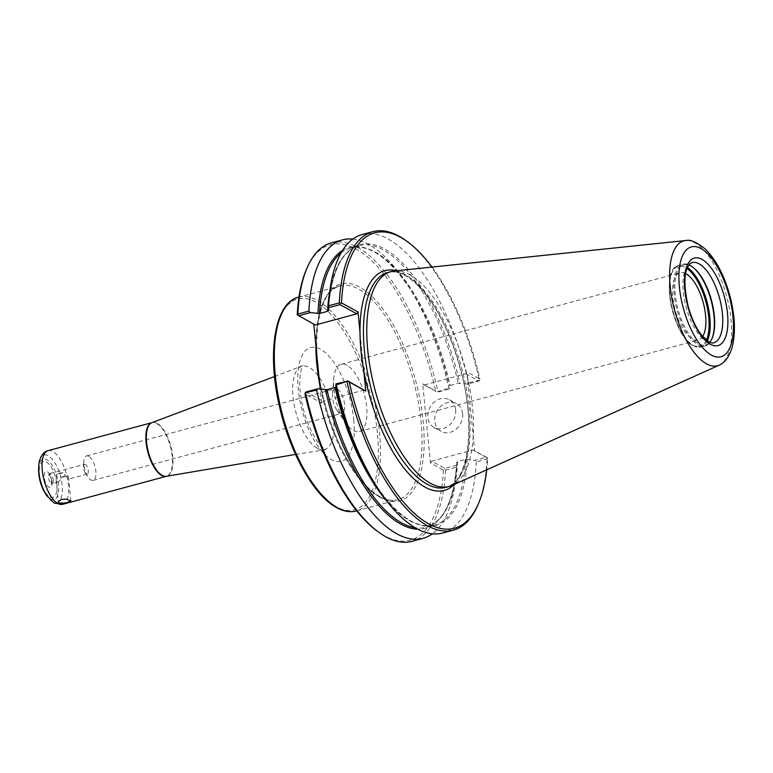 <?xml version="1.0" encoding="UTF-8"?>
<svg xmlns="http://www.w3.org/2000/svg" width="773" height="773" viewBox="0 0 773 773"><rect width="100%" height="100%" fill="white"/><g stroke="black" fill="none" stroke-linecap="round" stroke-linejoin="round"><path stroke-width="0.58" stroke-dasharray="3.87 2.9" d="M88.75 456.273A12.687 5.285 74.9 0 0 86.615 455.906A12.687 5.285 74.9 0 0 83.88 461.288A12.687 5.285 74.9 0 0 88.151 477.115A12.687 5.285 74.9 0 0 91.079 480.033A12.687 5.285 74.9 0 0 93.224 480.4A12.687 5.285 74.9 0 0 95.552 469.124A12.687 5.285 74.9 0 0 88.75 456.273M85.417 464.525A5.034 2.097 74.9 0 0 84.566 464.38A5.034 2.097 74.9 0 0 83.484 466.515A5.034 2.097 74.9 0 0 83.513 467.936A5.034 2.097 74.9 0 0 85.185 472.796A5.034 2.097 74.9 0 0 87.194 474.1A5.034 2.097 74.9 0 0 88.122 469.626A5.034 2.097 74.9 0 0 85.417 464.525M337.415 389.167A12.687 5.285 -105.1 0 1 344.217 402.008A12.687 5.285 -105.1 0 1 341.879 413.284A12.687 5.285 -105.1 0 1 336.815 409.999A12.687 5.285 -105.1 0 1 332.545 394.182A12.687 5.285 -105.1 0 1 335.269 388.79A12.687 5.285 -105.1 0 1 337.415 389.167M61.009 477.154A6.281 2.126 174.4 0 0 67.734 475.337C68.7 478.419 68.816 479.598 68.072 478.883L63.048 472.757A6.281 2.126 174.4 0 0 56.902 474.178A6.281 2.126 174.4 0 0 56.323 474.574L56.236 480.197L58.149 481.937L60.738 479.704L61.009 477.154L67.734 475.337M63.048 472.757L56.323 474.574M70.894 500.933L68.739 478.97L68.072 478.883M347.058 365.271A34.833 14.523 74.9 0 0 341.183 364.257A34.833 14.523 74.9 0 0 333.694 379.05A34.833 14.523 74.9 0 0 345.425 422.502A34.833 14.523 74.9 0 0 353.454 430.503A34.833 14.523 74.9 0 0 359.329 431.518A34.833 14.523 74.9 0 0 365.745 400.549A34.833 14.523 74.9 0 0 347.058 365.271M702.667 336.497A34.833 14.523 -105.1 0 1 698.28 340.033A34.833 14.523 -105.1 0 1 675.187 310.186A34.833 14.523 -105.1 0 1 680.134 272.772A34.833 14.523 -105.1 0 1 685.699 273.623M306.011 391.959L322.776 401.187L321.529 403.042L305.006 393.95M364.238 389.998L322.776 401.187M297.247 314.824L315.307 325.027M321.529 403.042L320.157 389.09M306.659 268.84A152.986 63.782 -105.1 0 1 372.055 261.052A152.986 63.782 -105.1 0 1 435.643 390.993L436.948 391.843L448.852 388.123L449.219 389.041L437.412 392.23L424.232 384.973L465.694 373.784L466.94 371.929L474.699 451.055L487.647 458.176A152.986 63.782 -105.1 0 1 486.71 469.829M456.688 465.201L456.824 462.119L457.635 461.578L465.665 459.413L474.815 460.312L486.343 457.201L473.163 449.944L431.701 461.133L444.881 468.39L456.688 465.201L456.601 467.143L445.567 470.119L444.552 469.433L443.402 470.119L430.455 462.998L422.696 383.862L435.643 390.993M443.402 470.119A152.986 63.782 -105.1 0 1 377.514 531.351M331.433 242.857A154.581 64.439 -105.1 0 1 437.818 391.099M352.817 239.108A154.581 64.439 -105.1 0 1 407.7 285.131A154.581 64.439 -105.1 0 1 448.852 388.123M362.151 234.567A154.581 64.439 -105.1 0 1 468.535 382.809L479.753 380.287L479.888 379.05L466.94 371.929M465.694 373.784L478.874 381.041L467.346 384.152L468.535 382.809M467.346 384.152L458.205 383.253L450.166 385.427L449.355 385.959L449.219 389.041M431.981 267.062A152.986 63.782 -105.1 0 1 479.888 379.05M405.912 240.587A154.581 64.439 -105.1 0 1 479.279 379.91M445.567 470.119A154.581 64.439 -105.1 0 1 411.99 541.332M487.647 458.176L487.029 458.93L476.274 461.829L474.815 460.312M476.274 461.829A154.581 64.439 -105.1 0 1 442.707 533.041M487.029 458.93A154.581 64.439 -105.1 0 1 477.501 505.822M431.701 461.133L430.455 462.998M444.881 468.39L444.552 469.433M456.601 467.143A154.581 64.439 -105.1 0 1 432.358 533.824M457.635 461.578A144.667 60.313 -105.1 0 1 426.261 527.215C443.944 521.698 454.128 499.996 456.824 462.119L456.824 462.119A145.459 60.642 -105.1 0 1 417.807 529.186M486.343 457.201L487.357 457.887M474.699 451.055L473.163 449.944M478.874 381.041L479.753 380.287M422.696 383.862L424.232 384.973M455.674 409.883A15.856 13.373 118.8 0 1 449.055 425.43A15.856 13.373 118.8 0 1 434.117 427.527A15.856 13.373 118.8 0 1 427.846 417.401A15.856 13.373 118.8 0 1 434.465 401.854A15.856 13.373 118.8 0 1 449.403 399.747A15.856 13.373 118.8 0 1 455.674 409.883M462.612 413.7A15.856 13.373 -61.2 0 0 456.341 403.574A15.856 13.373 -61.2 0 0 441.402 405.67A15.856 13.373 -61.2 0 0 434.784 421.217A15.856 13.373 -61.2 0 0 441.054 431.353A15.856 13.373 -61.2 0 0 455.993 429.247A15.856 13.373 -61.2 0 0 462.612 413.7M363.793 370.943L359.996 332.139M711.875 338.874A42.331 17.644 -105.1 0 1 711.691 339.299A42.331 17.644 -105.1 0 1 705.111 345.956A42.331 17.644 -105.1 0 1 674.153 294.127A42.331 17.644 -105.1 0 1 683.042 264.221A42.331 17.644 -105.1 0 1 692.086 266.666A42.331 17.644 -105.1 0 1 692.453 266.936M709.72 342.284A41.539 17.315 -105.1 0 1 705.594 345.009A41.539 17.315 -105.1 0 1 675.225 294.146A41.539 17.315 -105.1 0 1 683.95 264.801A41.539 17.315 -105.1 0 1 688.888 265.081M687.052 240.49A64.671 26.958 -105.1 0 1 731.074 320.07A64.671 26.958 -105.1 0 1 720.504 364.46M394.191 271.014A111.293 46.399 -105.1 0 1 472.506 407.854A111.293 46.399 -105.1 0 1 452.06 485.425M377.379 432.696A109.157 45.501 74.9 0 0 315.993 302.224A109.157 45.501 74.9 0 0 274.647 376.161A109.157 45.501 74.9 0 0 336.033 506.644A109.157 45.501 74.9 0 0 377.379 432.696M298.542 297.141A110.742 46.167 -105.1 0 1 379.514 432.735A110.742 46.167 -105.1 0 1 356.256 510.972M315.838 344.99A110.742 46.167 -105.1 0 1 340.081 285.933A110.742 46.167 -105.1 0 1 421.043 421.527A110.742 46.167 -105.1 0 1 397.786 499.764A110.742 46.167 -105.1 0 1 379.099 496.546A110.742 46.167 -105.1 0 1 319.703 384.394M353.734 419.691A58.922 24.562 -105.1 0 1 331.424 459.606A58.922 24.562 -105.1 0 1 298.281 389.167A58.922 24.562 -105.1 0 1 320.602 349.261A58.922 24.562 -105.1 0 1 353.734 419.691M316.785 354.672A112.327 46.824 -105.1 0 1 362.981 289.083A112.327 46.824 -105.1 0 1 423.449 424.493A112.327 46.824 -105.1 0 1 380.635 497.648A112.327 46.824 -105.1 0 1 318.515 372.296M329.897 290.58A144.667 60.313 -105.1 0 1 358.904 245.708C341.231 251.235 331.047 272.927 328.351 310.804A145.459 60.642 -105.1 0 1 384.452 248.848A145.459 60.642 -105.1 0 1 459.8 383.147M396.414 270.782A113.834 47.453 -105.1 0 1 460.379 368.161A113.834 47.453 -105.1 0 1 454.099 484.516M467.259 459.307A145.459 60.642 -105.1 0 1 374.325 482.912C395.96 515.147 415.951 529.196 434.3 525.051A144.667 60.313 -105.1 0 1 386.655 500.865M341.077 252.935A144.667 60.313 -105.1 0 1 350.874 247.872L358.904 245.708A144.667 60.313 -105.1 0 1 458.205 383.253M465.665 459.413A144.667 60.313 -105.1 0 1 434.3 525.051L426.261 527.215A144.667 60.313 -105.1 0 1 415.256 527.775M342.565 250.433A145.459 60.642 -105.1 0 1 410.85 290.01C389.206 257.776 369.214 243.727 350.874 247.872A144.667 60.313 -105.1 0 1 450.166 385.427M407.7 285.131L410.85 290.01A145.459 60.642 -105.1 0 1 449.355 385.959M387.795 272.483A111.293 46.399 -105.1 0 1 469.172 408.753A111.293 46.399 -105.1 0 1 445.789 487.377C467.317 483.908 476.526 428.735 461.143 371.987C453.297 341.966 442.224 317.075 427.923 297.296C412.811 277.729 399.438 269.458 387.795 272.483M317.268 448.243A43.133 17.982 -105.1 0 1 293.015 396.684A43.133 17.982 -105.1 0 1 301.383 366.441A43.133 17.982 -105.1 0 1 333.607 419.024A43.133 17.982 -105.1 0 1 323.839 449.654A43.133 17.982 -105.1 0 1 317.268 448.243M151.972 422.618A27.809 11.595 -105.1 0 1 172.746 456.534A27.809 11.595 -105.1 0 1 166.446 476.274A27.789 11.585 -105.1 0 0 172.244 456.659A27.789 11.585 -105.1 0 0 151.952 422.628M48.1 450.659A27.789 11.585 -105.1 0 1 68.42 484.681A27.789 11.585 -105.1 0 1 62.584 504.305M38.756 466.477A24.62 10.262 -105.1 0 1 49.849 456.804A24.62 10.262 -105.1 0 1 62.101 485.164A24.62 10.262 -105.1 0 1 52.777 501.832A24.62 10.262 -105.1 0 1 46.544 495.348M38.65 468.796A20.958 8.735 -105.1 0 1 48.1 460.563A20.958 8.735 -105.1 0 1 58.535 484.71A20.958 8.735 -105.1 0 1 50.593 498.914A20.958 8.735 -105.1 0 1 45.288 493.387M56.854 484.246A18.581 7.749 -105.1 0 1 49.82 496.836A18.581 7.749 -105.1 0 1 39.365 474.622A18.581 7.749 -105.1 0 1 46.409 462.032A18.581 7.749 -105.1 0 1 56.854 484.246M51.975 481.56A8.203 3.421 -105.1 0 1 48.863 487.116A8.203 3.421 -105.1 0 1 44.254 477.308A8.203 3.421 -105.1 0 1 47.356 471.752A8.203 3.421 -105.1 0 1 51.975 481.56M53.26 479.985A5.034 2.097 -105.1 0 1 52.206 483.54A5.034 2.097 -105.1 0 1 51.356 483.396A5.034 2.097 -105.1 0 1 48.525 477.376A5.034 2.097 -105.1 0 1 49.578 473.82A5.034 2.097 -105.1 0 1 53.26 479.985M706.396 340.178A41.539 17.315 -105.1 0 1 693.023 345.299A41.539 17.315 -105.1 0 1 669.515 294.001A41.539 17.315 -105.1 0 1 687.071 268.569M707.314 340.874A42.331 17.644 -105.1 0 1 700.937 347.087A42.331 17.644 -105.1 0 1 693.787 345.86A42.331 17.644 -105.1 0 1 669.978 295.257A42.331 17.644 -105.1 0 1 678.878 265.352A42.331 17.644 -105.1 0 1 687.516 267.506M705.594 345.009L713.682 342.826A41.539 17.315 -105.1 0 1 706.677 341.618A41.539 17.315 -105.1 0 1 683.313 291.962A41.539 17.315 -105.1 0 1 692.038 262.617L683.95 264.801M85.185 472.796L88.151 477.115M83.484 466.515L83.88 461.288M93.224 480.4L341.879 413.284M86.615 455.906L335.269 388.79M57.521 473.82L56.902 474.178M56.236 480.197L58.381 502.16M356.691 510.856L397.786 499.764C392.471 501.213 386.539 500.179 380.007 496.633C359.068 485.744 335.395 445.586 324.37 401.284C309.123 344.913 317.79 289.923 340.081 285.933L298.987 297.025M336.815 409.999L345.425 422.502M332.545 394.182L333.694 379.05M359.329 431.518L698.28 340.033M341.183 364.257L680.134 272.772M434.117 427.527L441.054 431.353M449.403 399.747L456.341 403.574M295.537 454.437L325.597 449.683L320.08 444.9C315.79 439.934 311.751 432.745 307.944 423.353C303.209 411.101 300.504 398.945 299.808 386.906C299.112 369.823 303.229 364.624 302.881 365.532L274.521 376.548M58.149 481.937L51.385 484.072L51.53 480.555C49.627 474.777 48.651 472.516 48.612 473.781L84.566 464.38M87.194 474.1L68.671 479.096M705.111 345.956L700.937 347.087L693.333 345.811C672.375 336.303 659.446 268.27 678.878 265.352L683.042 264.221M692.821 267.197L692.086 266.666M712.059 338.468L711.691 339.299"/><path stroke-width="1.16" d="M59.135 503.165L58.632 501.242L61.627 499.377L66.43 499.145L70.884 500.933L66.227 502.962L59.135 503.165M685.699 273.623A34.833 14.523 -105.1 0 1 686.009 273.787A34.833 14.523 -105.1 0 1 703.314 302.939A34.833 14.523 -105.1 0 1 702.667 336.497M432.358 533.824A154.581 64.439 -105.1 0 1 423.024 538.356L411.99 541.332A154.581 64.439 -105.1 0 1 378.973 532.413L377.514 531.351A152.986 63.782 -105.1 0 1 305.006 393.95L306.011 391.959L317.819 388.78L326.969 389.669L334.999 387.505L335.82 386.964L335.946 383.881L336.323 384.799L347.947 381.157L335.946 383.881M454.099 484.516A113.834 47.453 -105.1 0 1 425.015 487.125A113.834 47.453 -105.1 0 1 363.793 370.943L365.774 391.109L347.473 380.77M305.142 392.713L316.64 390.114L317.819 388.78M340.004 304.61L340.333 303.567L339.318 302.881L328.573 305.779L328.486 307.722L340.004 304.61L356.768 313.838L315.307 325.027L297.247 314.824A152.986 63.782 -105.1 0 1 306.659 268.84L307.393 267.178A154.581 64.439 -105.1 0 1 331.433 242.857L342.468 239.881A154.581 64.439 -105.1 0 1 352.817 239.108M320.157 389.09L313.799 324.196M298.552 315.799L310.35 312.621L308.891 311.094L297.866 314.07L297.537 315.113M297.866 314.07A154.581 64.439 -105.1 0 1 307.393 267.178M308.891 311.094A154.581 64.439 -105.1 0 1 342.468 239.881M328.486 307.722L328.351 310.804L327.53 311.345A144.667 60.313 -105.1 0 1 329.897 290.58M340.333 303.567L341.492 302.881L358.015 311.973L356.768 313.838M310.35 312.621L319.5 313.509L327.53 311.345M328.573 305.779A154.581 64.439 -105.1 0 1 362.151 234.567L372.895 231.668A154.581 64.439 -105.1 0 1 405.912 240.587L407.381 241.649A152.986 63.782 -105.1 0 1 431.981 267.062M341.492 302.881A152.986 63.782 -105.1 0 1 407.381 241.649M339.318 302.881A154.581 64.439 -105.1 0 1 372.895 231.668M358.015 311.973L359.996 332.139A113.834 47.453 -105.1 0 1 396.414 270.782M486.71 469.829A152.986 63.782 -105.1 0 1 478.236 504.16A152.986 63.782 -105.1 0 1 412.83 511.948A152.986 63.782 -105.1 0 1 349.251 382.007L365.774 391.109M378.973 532.413A154.581 64.439 -105.1 0 1 305.606 393.09M478.236 504.16L477.501 505.822A154.581 64.439 -105.1 0 1 453.451 530.143L442.707 533.041A154.581 64.439 -105.1 0 1 377.475 487.792A154.581 64.439 -105.1 0 1 336.323 384.799M347.947 381.157L349.251 382.007M453.451 530.143A154.581 64.439 -105.1 0 1 347.067 381.901M423.024 538.356A154.581 64.439 -105.1 0 1 316.64 390.114M363.793 370.943A113.834 47.453 -105.1 0 1 359.996 332.139M692.453 266.936A42.331 17.644 -105.1 0 1 714.001 316.051A42.331 17.644 -105.1 0 1 711.875 338.874M688.888 265.081A41.539 17.315 -105.1 0 1 692.821 267.197A41.539 17.315 -105.1 0 1 714.32 315.664A41.539 17.315 -105.1 0 1 712.059 338.468A41.539 17.315 -105.1 0 1 709.72 342.284M720.504 364.46A64.671 26.958 -105.1 0 1 719.895 364.808A64.671 26.958 -105.1 0 1 719.199 365.146A64.671 26.958 -105.1 0 1 706.58 363.88A64.671 26.958 -105.1 0 1 670.21 286.57A64.671 26.958 -105.1 0 1 685.564 240.548A64.671 26.958 -105.1 0 1 686.347 240.5A64.671 26.958 -105.1 0 1 687.052 240.49M719.199 365.156L452.06 485.425A111.293 46.399 -105.1 0 1 449.132 486.478A111.293 46.399 -105.1 0 1 367.755 350.208A111.293 46.399 -105.1 0 1 391.128 271.574A111.293 46.399 -105.1 0 1 394.191 271.014L685.564 240.548M337.569 507.755A110.742 46.167 -105.1 0 1 275.285 375.378A110.742 46.167 -105.1 0 1 298.542 297.141C274.946 302.716 267.033 351.58 279.024 404.424C289.054 451.239 313.587 495.58 336.661 507.658C343.56 511.465 350.092 512.567 356.256 510.972A110.742 46.167 -105.1 0 1 337.569 507.755M319.703 384.394A110.742 46.167 -105.1 0 1 316.824 364.17A110.742 46.167 -105.1 0 1 315.838 344.99M377.475 487.792L374.325 482.912A145.459 60.642 -105.1 0 1 335.82 386.964M417.807 529.186A145.459 60.642 -105.1 0 1 325.375 389.785M386.655 500.865A144.667 60.313 -105.1 0 1 334.999 387.505M319.5 313.509A144.667 60.313 -105.1 0 1 341.077 252.935M415.256 527.775A144.667 60.313 -105.1 0 1 326.969 389.669M317.906 313.625A145.459 60.642 -105.1 0 1 342.565 250.433M449.132 486.478L445.789 487.377A111.293 46.399 -105.1 0 1 427.015 484.14A111.293 46.399 -105.1 0 1 364.421 351.106A111.293 46.399 -105.1 0 1 387.795 272.483L391.128 271.574M151.972 422.618L151.933 422.638A27.789 11.585 -105.1 0 1 151.952 422.628A27.789 11.585 -105.1 0 0 146.097 442.262A27.789 11.585 -105.1 0 0 161.721 475.482A27.789 11.585 -105.1 0 0 166.417 476.284L166.446 476.274A27.789 11.585 -105.1 0 1 166.417 476.284A27.809 11.595 -105.1 0 1 162.214 475.366A27.809 11.595 -105.1 0 1 146.57 442.127A27.809 11.595 -105.1 0 1 151.972 422.618L274.521 376.548M295.537 454.437L166.446 476.274L62.584 504.305A27.789 11.585 -105.1 0 1 57.888 503.503A27.789 11.585 -105.1 0 1 42.264 470.284A27.789 11.585 -105.1 0 1 48.1 450.659L151.933 422.638M45.288 493.387C40.737 485.821 38.524 477.627 38.65 468.796A20.958 8.735 -105.1 0 0 38.805 473.859A20.958 8.735 -105.1 0 0 45.288 493.387L46.544 495.348A24.62 10.262 -105.1 0 1 38.94 472.409A24.62 10.262 -105.1 0 1 38.756 466.477C38.524 462.592 40.921 452.205 48.1 450.659M687.071 268.569A41.539 17.315 -105.1 0 1 708.754 317.162A41.539 17.315 -105.1 0 1 706.396 340.178M687.516 267.506A42.331 17.644 -105.1 0 1 709.827 317.181A42.331 17.644 -105.1 0 1 707.314 340.874M692.038 262.617A41.539 17.315 -105.1 0 1 722.407 313.48A41.539 17.315 -105.1 0 1 713.682 342.826C712.986 343.299 711.373 342.98 708.841 341.84L701.362 334.902C695.719 327.481 691.275 317.78 688.047 305.799C683.999 287.15 683.912 274.202 687.777 266.956C691.323 261.38 690.733 263.69 692.038 262.617M727.509 313.558A45.327 18.89 -105.1 0 1 710.339 344.265A45.327 18.89 -105.1 0 1 684.849 290.088A45.327 18.89 -105.1 0 1 702.019 259.38A45.327 18.89 -105.1 0 1 727.509 313.558M732.959 316.563A56.902 23.721 -105.1 0 1 711.402 355.107A56.902 23.721 -105.1 0 1 679.399 287.083A56.902 23.721 -105.1 0 1 700.956 248.539A56.902 23.721 -105.1 0 1 732.959 316.563M46.544 495.348L54.255 503.117L62.584 504.305M38.65 468.796L38.756 466.477M719.895 364.798C723.006 363.387 728.495 358.972 731.963 347.908C735.828 333.279 735.123 315.867 729.847 295.682C724.253 275.362 716.059 259.805 705.247 249.003C696.473 242.133 690.173 239.301 686.347 240.5"/></g></svg>
